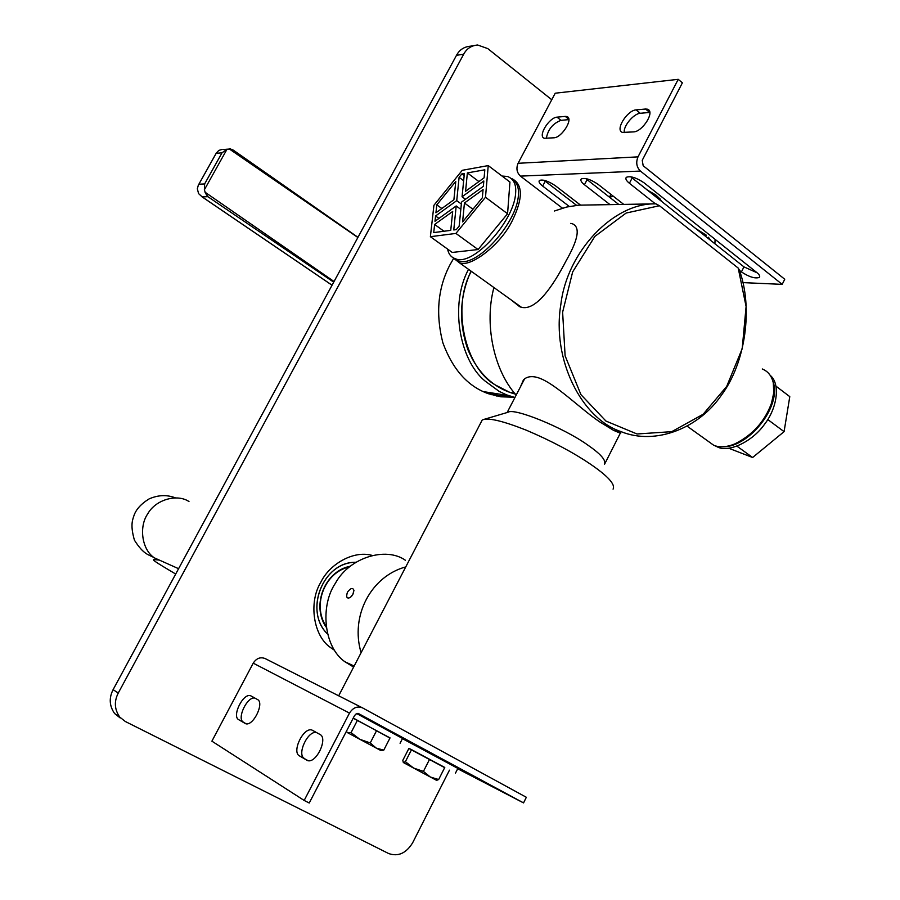 <?xml version="1.0" encoding="UTF-8"?>
<svg xmlns="http://www.w3.org/2000/svg" width="900" height="900" viewBox="0 0 900 900"><rect width="100%" height="100%" fill="white"/><g stroke="black" fill="none" stroke-linecap="round" stroke-linejoin="round"><path stroke-width="1.35" d="M659.464 205.729L655.898 203.85C613.643 202.59 567.056 251.618 560.903 304.099C551.486 359.561 581.771 418.657 620.876 431.572C655.954 445.849 699.109 427.748 721.181 395.516C745.819 362.767 753.221 307.553 739.238 269.809L738.214 268.076L746.1 306.551L742.196 348.716L726.694 386.426L703.148 414.259L671.738 431.662L637.02 433.98L605.936 421.054L580.939 394.65L565.11 355.815L562.624 312.188L572.659 271.912L594.866 236.407L626.141 213.041L659.464 205.729L738.214 268.076M655.898 203.85L578.61 205.166L566.64 207.045L554.49 210.994M516.173 395.089C493.02 369.315 484.346 322.808 493.92 287.539M570.757 223.369L572.051 223.639C580.466 226.71 578.554 238.961 566.325 260.381C553.072 286.088 534.983 313.076 519.683 306.709L510.998 299.79M520.414 386.91L523.44 379.901C525.994 377.269 529.571 376.234 534.173 376.808C550.924 378.877 578.239 407.374 599.558 421.785L613.462 430.301C619.414 432.934 621.754 433.71 620.482 432.63M515.317 394.065L509.918 392.423L495.63 385.121C465.221 368.359 451.17 307.238 471.296 271.305M480.69 422.944L482.197 420.053L483.356 419.569L508.072 412.245C513.967 407.576 563.209 427.5 587.452 444.825C600.514 453.814 606.173 460.181 604.451 463.928M483.356 419.569C489.6 417.791 503.944 421.346 526.376 430.223C551.374 440.876 572.681 452.149 590.276 464.04C607.961 476.111 615.555 484.481 613.069 489.116M352.879 594.315L350.381 597.442C346.86 599.04 345.881 597.285 347.434 592.189C350.674 587.981 352.834 587.385 353.936 590.411L352.879 594.315M353.621 667.08L344.869 661.736C323.674 646.999 319.916 605.959 335.396 583.256C349.369 557.449 385.875 546.401 405.405 560.25M361.103 652.68C350.066 615.971 370.946 576.326 405.765 566.899M738.135 442.395C757.125 431.336 768.712 416.543 772.92 398.025M762.278 368.978C768.004 371.295 771.694 375.952 773.314 382.916L773.752 392.805L771.514 403.121C764.82 421.493 752.546 435.105 734.692 443.97C726.784 447.154 719.854 447.637 713.925 445.399L706.928 440.37M452.835 257.602L459.09 262.553C469.598 268.594 500.715 244.935 512.303 220.635C523.091 198.439 523.024 184.477 512.1 178.763L511.369 178.571M565.279 116.404L566.842 116.539C573.908 118.429 561.859 137.644 553.984 137.801L544.342 138.263C537.424 136.373 549.169 117.495 556.999 117.157L565.279 116.404L568.834 119.228M568.868 119.621L560.981 120.33C552.814 123.48 547.931 129.487 546.334 138.364M645.548 109.024L647.449 109.192C655.459 111.364 642.577 131.681 633.645 131.895L622.508 132.412C614.678 130.241 627.199 110.306 636.086 109.89L645.548 109.024L649.699 112.444L640.215 113.288C633.746 113.58 622.98 126.236 624.319 132.581M655.425 203.861L629.415 183.274C626.276 180.754 625.241 178.774 626.299 177.311C630.337 175.77 636.255 177.593 644.051 182.801L756.731 272.475C759.386 274.601 760.23 276.266 759.262 277.459C755.021 278.798 749.081 276.952 741.42 271.912L739.406 270.315M630.607 176.737L743.951 266.873L757.148 272.812M609.93 204.559L584.449 184.736C581.332 182.273 580.264 180.349 581.231 178.954C584.933 177.547 590.535 179.325 598.028 184.297L623.678 204.345M585.697 178.549L618.716 204.424M569.273 206.46L542.678 186.086C539.572 183.679 538.47 181.811 539.37 180.495C542.779 179.201 548.089 180.934 555.3 185.681L580.477 205.054M544.016 180.248L576.585 205.346M678.229 79.324L682.38 82.834L642.251 160.279L643.174 165.735L784.744 279.248L782.19 284.366L640.418 171.067C636.548 167.186 635.749 162.45 638.01 156.859L678.229 79.324L555.221 93.206L518.085 163.294C516.004 168.345 516.791 172.62 520.436 176.119L562.421 208.17M782.19 284.366L742.916 282.611M710.989 240.705L708.413 237.251M695.587 228.465L706.421 235.249L696.431 229.14M646.875 189.787L655.819 194.996L648.551 191.126M662.591 202.264L655.819 194.996L660.442 199.294M610.729 194.22L610.324 195.514M613.181 196.132L609.649 197.336M299.385 755.854C291.566 751.826 303.379 726.986 311.929 730.046L320.062 734.501C328.174 738.27 316.327 763.74 307.553 760.59L299.385 755.854L308.205 760.725M316.665 732.6C307.98 729.923 296.584 754.436 304.324 758.419M238.612 719.64C231.761 716.153 243.067 692.989 250.526 695.7L257.546 699.548C264.634 702.799 253.282 726.502 245.644 723.724L238.612 719.64L246.285 723.847M254.993 698.119C247.376 695.891 236.554 718.65 243.304 722.081M457.841 768.476L460.901 770.22L457.762 768.611M356.805 713.621L412.549 743.895M358.211 713.408L501.649 791.336L357.705 713.419M309.24 803.014L304.178 800.449L349.481 713.104C353.014 707.602 357.345 705.847 362.486 707.861L526.342 797.276L523.541 802.901L357.952 713.408L355.882 714.105L354.431 715.781L309.24 803.014M362.486 707.861L265.219 658.597C260.46 656.719 256.466 658.238 253.226 663.154L211.894 741.173L304.178 800.449M457.695 768.758L523.541 802.901M346.354 731.385L347.603 732.724L351.056 732.623L359.831 739.316L370.249 742.928L376.234 748.102L383.76 750.15L390.049 737.899L353.171 718.2M383.76 750.15L380.835 750.533L347.58 732.712M357.412 720.349L351.056 732.623M376.605 730.586L370.249 742.928M353.261 718.043L389.97 738.067M438.649 779.546L436.579 780.345L413.595 768.06L423.428 771.39L430.279 777.004L438.649 779.546L444.78 767.464L411.548 749.644L408.915 748.395L402.817 760.298L403.324 762.514L405.382 761.704L413.595 768.06L403.324 762.514M411.548 749.644L405.382 761.704M429.604 759.251L423.428 771.39M408.87 748.485L444.679 767.644M402.446 738.641L458.055 768.51M483.075 189.562L482.344 197.752L462.6 221.917L464.445 202.995L483.075 189.562M464.445 202.995L472.939 209.273M430.38 236.7L452.25 252.439L478.08 249.536L507.566 213.75L509.94 182.047L488.239 165.589L462.24 170.314L433.924 205.29L430.38 236.7L455.918 233.426L478.08 249.536M455.918 233.426L485.494 197.257L507.566 213.75M485.494 197.257L488.239 165.589M434.632 224.471L452.689 211.466L450.743 230.355L433.721 232.594L434.632 224.471L443.981 231.244M463.657 180.72L459.101 177.322L461.88 173.891L464.377 173.453L462.06 196.774L483.829 181.001L483.356 186.345L461.543 202.106L459.157 226.125L456.3 229.624L453.769 229.961L456.199 205.954L460.822 209.351M461.88 173.891L464.164 175.601M462.06 196.774L465.446 199.282M456.199 205.954L434.981 221.276L435.577 215.966L456.739 200.632L459.101 177.322M456.739 200.632L461.351 204.03M435.577 215.966L438.941 218.419M484.819 169.796L484.11 177.806L465.581 191.261L467.37 172.912L484.819 169.796M478.912 181.586L467.37 172.912M436.815 204.84L455.771 181.44L453.892 199.755L435.926 212.805L436.815 204.84L441.832 208.507M502.009 176.029L507.499 176.468C513.608 178.841 516.319 184.32 515.632 192.915C514.699 220.433 473.062 266.985 455.434 258.761C451.136 257.321 448.526 254.104 447.604 249.097M512.134 179.303C516.904 182.239 518.996 187.47 518.389 194.985C517.489 222.514 475.875 268.999 458.19 260.741L453.757 258.109M767.756 419.535L784.08 431.651L789.784 396.641L776.081 386.257M784.08 431.651L752.614 457.504L737.01 446.209M752.614 457.504L728.82 448.267M715.174 445.826L717.795 447.12C728.764 452.632 752.501 441.731 764.775 423.945C776.936 408.409 780.773 383.996 770.242 375.401M721.508 446.771C748.102 448.796 782.64 405.889 772.864 381.139M473.479 45.686L470.351 46.204C464.085 46.766 459.461 49.804 456.491 55.328L463.702 54.18C466.695 48.623 471.341 45.562 477.63 45L487.777 48.6L551.756 99.742M449.46 770.164L412.582 842.895C406.147 853.279 398.183 856.834 388.688 853.56L125.314 721.496L119.779 717.12C114.469 709.515 113.962 701.494 118.26 693.045L113.108 689.648C108.844 698.029 109.35 706.005 114.626 713.554L120.127 717.908M113.108 689.648L456.491 55.328M496.226 395.966L509.299 395.865M118.26 693.045L463.702 54.18M621.079 431.651L620.561 432.675M620.393 433.012L604.564 464.243M715.095 239.333L714.893 243.799M513.956 397.249L500.827 396.799L488.441 393.728C467.955 386.539 452.767 369.596 442.89 342.877C435.431 313.819 437.861 287.662 450.18 264.409L453.51 258.637M334.373 650.194L330.851 647.775C313.211 636.165 308.554 602.381 320.603 582.66C329.22 564.266 353.25 550.238 371.801 555.311M355.601 562.252C322.537 562.342 303.975 610.796 327.319 633.814C304.076 611.528 322.537 561.881 355.601 562.252M491.321 394.684L499.027 394.065M471.015 271.102C459.529 296.494 458.516 322.718 467.955 349.774C477.99 373.455 493.785 388.238 515.351 394.11M468.517 269.314C449.415 304.718 459.574 360.315 485.01 380.993L499.174 391.387L506.43 394.808L514.924 397.496M493.301 393.176L486.619 393.03M349.999 566.303C324.743 571.207 311.299 605.509 326.014 626.951M325.89 625.928C312.041 604.879 324.911 572.164 349.2 566.955M204.638 183.926L204.379 189.765L205.526 193.354L207.9 196.684L202.151 196.875L198.596 193.624L197.325 188.786L198.315 185.209L198.9 184.208L204.638 183.926L222.019 152.809L216.169 153.315L218.79 150.401L221.906 149.524M222.019 152.809L226.98 149.299L204.379 189.765M357.941 237.364L233.336 150.154L230.333 148.905L226.98 149.299M357.874 237.499L229.185 148.871M205.009 192.184L334.046 281.509M333.697 282.15L207.9 196.684M560.981 120.33L556.999 117.157M640.215 113.288L636.086 109.89M743.951 266.873L741.42 271.912M632.115 178.065L629.415 183.274M587.07 179.719L584.449 184.736M545.22 181.249L542.678 186.086M638.01 156.859L518.085 163.294M640.418 171.067L520.436 176.119M253.226 663.154L349.481 713.104M165.026 562.635L154.417 557.887C141.694 549.596 138.825 526.556 147.701 513.9C155.565 499.579 177.131 493.515 188.977 501.536M216.169 153.315L198.9 184.208M202.151 196.875L332.055 285.199M620.876 431.572L613.462 430.301M514.553 393.131L509.918 392.423M524.587 378.866L507.139 412.526M482.197 420.053L338.67 695.801M350.381 597.442L352.046 595.676M353.936 590.411L353.059 593.955M344.869 661.736L354.139 666.067M713.925 445.399L687.251 426.262M459.09 262.553L521.291 307.181M566.842 116.539L568.35 117.742M647.449 109.192L649.316 110.734M759.262 277.459L759.712 276.548M610.92 194.366L609.446 197.19M311.929 730.046L315.259 731.812M250.526 695.7L253.282 697.163M400.072 743.265L402.548 738.428M455.445 773.19L457.853 768.431M458.19 260.741L455.434 258.761M716.512 446.197L717.795 447.12M114.626 713.554L119.779 717.12M508.32 395.516L483.289 391.601M178.583 568.688L154.417 557.887C149.085 554.479 144.157 555.502 134.438 540.202C130.297 525.679 132.322 520.504 133.886 515.846C135.877 509.603 140.951 503.955 149.107 498.904C158.119 494.955 166.838 494.595 175.264 497.812M175.691 574.031C153.214 560.767 153 560.092 153.675 559.53L159.289 560.07M223.211 149.535L227.43 149.164M216.585 152.539L198.315 185.209M201.724 196.627L332.032 285.221M233.336 150.154L357.964 237.319"/></g></svg>
